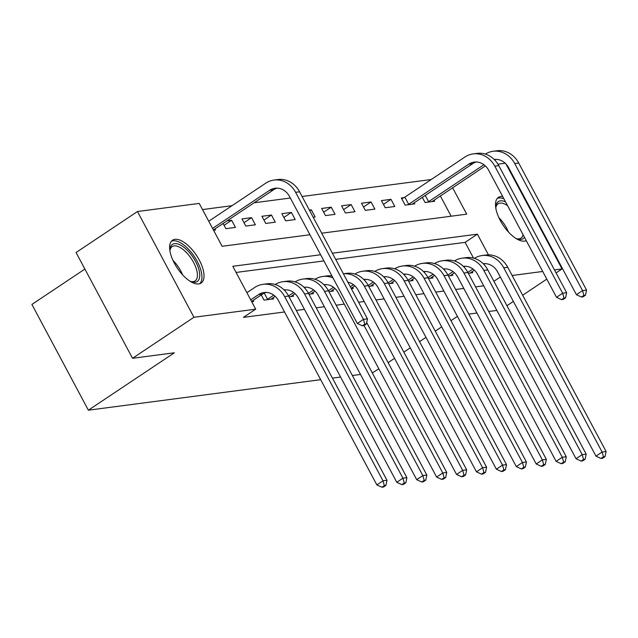 <?xml version="1.0" encoding="UTF-8"?>
<svg xmlns="http://www.w3.org/2000/svg" width="638" height="638" viewBox="0 0 638 638"><rect width="100%" height="100%" fill="white"/><g stroke="black" fill="none" stroke-linecap="round" stroke-linejoin="round"><path stroke-width="0.96" d="M526.254 240.662A25.759 11.516 -123.7 0 1 524.603 241.124A25.759 11.516 -123.7 0 1 501.627 222.861A25.759 11.516 -123.7 0 1 498.398 197.405A25.759 11.516 -123.7 0 1 500.79 196.528A25.759 11.516 -123.7 0 1 502.688 196.528M198.729 283.926A25.759 11.516 -123.7 0 1 175.753 265.663A25.759 11.516 -123.7 0 1 172.523 240.207A25.759 11.516 -123.7 0 1 174.916 239.33A25.759 11.516 -123.7 0 1 197.892 257.592A25.759 11.516 -123.7 0 1 201.122 283.049A25.759 11.516 -123.7 0 1 198.729 283.926M84.886 269.061L31.9 304.43L88.371 410.194L320.675 379.682M88.371 410.194L174.357 352.79L132.529 358.285L76.058 252.52L137.473 211.521L199.223 203.41L222.112 246.284L309.94 234.752M431.232 179.525L302.101 196.48M290.338 198.027L254.099 202.788M232.041 205.683L202.509 209.567M497.951 164.173L505.208 163.224M451.146 216.202L440.34 195.954M213.571 230.286L215.532 230.031L214.942 228.93M223.117 223.475L225.892 228.667L235.454 227.415L231.634 220.269L227 220.876M245.805 226.051L255.367 224.799L251.555 217.654L241.993 218.906L245.805 226.051M265.727 223.436L275.289 222.184L271.469 215.038L261.915 216.29L265.727 223.436M285.649 220.82L295.211 219.568L291.391 212.422L281.829 213.674L285.649 220.82M313.17 217.207L315.124 216.952L311.312 209.806L309.35 210.061M325.484 215.588L335.046 214.336L331.226 207.191L321.672 208.443L325.484 215.588M345.405 212.972L354.967 211.72L351.147 204.575L341.585 205.827L345.405 212.972M365.319 210.357L374.881 209.105L371.069 201.959L361.507 203.211L365.319 210.357M385.24 207.741L394.802 206.489L390.99 199.335L381.428 200.595L385.24 207.741M403.942 197.636L401.342 197.979L405.162 205.125L414.724 203.865L414.134 202.764M422.3 197.309L425.075 202.509L434.637 201.249L434.055 200.149M320.627 254.761L232.798 266.293L255.694 309.175L243.405 317.373L284.524 311.974M296.295 310.427L304.446 309.358M316.217 307.811L324.367 306.734M336.13 305.195L344.281 304.119M358.572 302.245L364.202 301.503M375.973 299.964L384.124 298.887M395.887 297.34L404.037 296.271M415.809 294.724L423.959 293.655M435.73 292.108L443.881 291.04M455.644 289.493L463.794 288.424M475.565 286.877L483.716 285.808M473.532 258.111L465.118 242.368L335.684 259.371M323.913 260.918L236.084 272.45M251.731 301.75L253.685 301.495L253.103 300.386M261.269 294.931L264.044 300.131L273.606 298.879L273.016 297.771M289.046 296.845L293.528 296.255L292.938 295.155M308.967 294.23L313.441 293.639L312.859 292.539M328.881 291.614L333.363 291.024L332.773 289.923M351.323 288.671L353.285 288.408L352.694 287.307M368.724 286.382L373.198 285.792L372.616 284.692M388.638 283.766L393.12 283.176L392.529 282.076M408.559 281.151L413.041 280.56L412.451 279.46M428.481 278.535L432.955 277.945L432.373 276.844M448.394 275.919L452.876 275.329L452.286 274.228M468.316 273.303L472.798 272.713L472.208 271.613M378.828 368.82L372.289 372.903M360.518 374.442L352.367 375.519M340.596 377.058L332.446 378.135M132.529 358.285L193.944 317.277L137.473 211.521M506.939 305.722L513.375 301.423M522.658 295.227L546.79 279.117M556.073 272.92L562.046 268.933L554.478 269.93M506.054 164.078L562.046 268.933M457.398 316.36L450.97 320.659M441.687 326.855L435.252 331.146M425.969 337.342L419.541 341.633M410.258 347.838L403.822 352.128M394.539 358.325L388.111 362.615M496.866 310.427L488.716 311.496M476.945 313.043L468.794 314.119M542.707 271.469L512.115 275.488M500.351 277.036L496.946 270.767M493.908 281.31L500.296 277.044M255.694 309.175L193.944 317.277M488.453 254.865L477.399 234.17L332.398 253.214M321.712 233.205L466.721 214.161L452.621 187.755M465.118 242.368L477.399 234.17M383.446 204.375L390.99 199.335M363.524 206.991L371.069 201.959M343.603 209.607L351.147 204.575M323.689 212.223L331.226 207.191M309.765 210.835L311.312 209.806M283.846 217.454L291.391 212.422M263.933 220.07L271.469 215.038M244.011 222.686L251.555 217.654M224.09 225.302L231.634 220.269M251.555 301.431L262.569 294.07A16.508 14.427 82.5 0 1 266.078 292.411M250.71 299.844L258.581 294.589A16.508 14.427 82.5 0 1 264.068 292.515A16.508 14.427 82.5 0 1 278.495 300.681L376.867 484.904L383.007 480.805L284.644 296.582A24.762 21.636 -97.5 0 0 262.992 284.325A24.762 21.636 -97.5 0 0 254.769 287.443L246.898 292.698M384.347 485.598L381.891 487.233L383.478 487.025L385.934 485.382L384.347 485.598L383.007 480.805L386.995 480.286L288.623 296.056A24.762 21.636 -97.5 0 0 266.971 283.806L262.992 284.325M386.995 480.286L385.934 485.382M381.891 487.233L376.867 484.904M212.558 228.388L269.563 190.331A16.508 14.427 82.5 0 1 275.042 188.25A16.508 14.427 82.5 0 1 289.477 196.424L357.32 323.474L363.461 319.375L295.617 192.317A24.762 21.636 -97.5 0 0 273.965 180.068A24.762 21.636 -97.5 0 0 265.743 183.186L208.738 221.242M213.403 229.967L273.543 189.805A16.508 14.427 82.5 0 1 277.059 188.146M364.8 324.168L362.336 325.803L363.931 325.595L366.387 323.96L364.8 324.168L363.461 319.375L367.44 318.856L299.605 191.799A24.762 21.636 -97.5 0 0 277.953 179.541L273.965 180.068M367.44 318.856L366.387 323.96M362.336 325.803L357.32 323.474M271.006 299.214L275.185 296.327M264.26 293.105L267.553 299.286L273.766 295.139M267.553 299.286L266.644 299.788M284.038 289.891A16.508 14.427 82.5 0 1 298.417 298.066L396.788 482.288L402.929 478.189L304.557 293.966A24.762 21.636 -97.5 0 0 282.913 281.709A24.762 21.636 -97.5 0 0 275.169 284.516M284.492 290.346A16.508 14.427 82.5 0 1 285.999 289.796M404.261 482.982L401.804 484.617L403.399 484.409L405.856 482.767L404.261 482.982L402.929 478.189L406.908 477.671L308.545 293.44A24.762 21.636 -97.5 0 0 286.893 281.191L282.913 281.709M406.908 477.671L405.856 482.767M401.804 484.617L396.788 482.288M290.928 296.598L295.107 293.711M288.559 295.944L293.679 292.523M303.959 287.275A16.508 14.427 82.5 0 1 318.338 295.45L416.702 479.672L422.842 475.573L324.479 291.351A24.762 21.636 -97.5 0 0 302.827 279.093A24.762 21.636 -97.5 0 0 295.091 281.9M304.414 287.73A16.508 14.427 82.5 0 1 305.913 287.18M424.182 480.366L421.726 482.001L423.321 481.794L425.777 480.151L424.182 480.366L422.842 475.573L426.83 475.055L328.466 290.824A24.762 21.636 -97.5 0 0 306.814 278.575L302.827 279.093M426.83 475.055L425.777 480.151M421.726 482.001L416.702 479.672M310.842 293.982L315.028 291.095M308.481 293.328L313.601 289.907M323.873 284.66A16.508 14.427 82.5 0 1 338.26 292.834L436.623 477.057L442.764 472.957L364.043 325.524M324.327 285.114A16.508 14.427 82.5 0 1 325.835 284.564M444.104 477.75L441.648 479.385L443.235 479.178L445.691 477.535L444.104 477.75L442.764 472.957L446.752 472.431L366.69 322.501M331.967 275.999A24.762 21.636 -97.5 0 0 326.728 275.959L322.748 276.477A24.762 21.636 -97.5 0 0 315.012 279.284M333.012 277.953A24.762 21.636 -97.5 0 0 322.748 276.477M446.752 472.431L445.691 477.535M441.648 479.385L436.623 477.057M330.763 291.367L334.942 288.48M328.403 290.713L333.522 287.291M347.862 282.179A16.508 14.427 82.5 0 1 358.173 290.218L456.545 474.441L462.686 470.342L364.314 286.119A24.762 21.636 -97.5 0 0 343.38 273.782L346.649 273.343A24.762 21.636 -97.5 0 1 368.301 285.593L466.665 469.815L465.612 474.919L464.017 475.135L461.561 476.769L463.156 476.562L465.612 474.919M464.017 475.135L462.686 470.342L466.665 469.815M461.561 476.769L456.545 474.441M169.971 251.205A22.29 9.961 -123.7 0 1 169.995 249.649A22.29 9.961 -123.7 0 1 183.569 247.018A22.29 9.961 -123.7 0 1 199.319 271.365A22.29 9.961 -123.7 0 1 191.432 281.765A22.29 9.961 -123.7 0 1 189.988 281.183M190.547 281.43A20.639 9.227 56.3 0 0 195.084 280.927A20.639 9.227 56.3 0 0 197.022 271.557A20.639 9.227 56.3 0 0 186.025 252.146A20.639 9.227 56.3 0 0 172.172 246.595A20.639 9.227 56.3 0 0 169.963 250.598M199.71 283.711A25.592 11.436 56.3 0 0 201.464 272.609A25.592 11.436 56.3 0 0 188.433 249.163A25.592 11.436 56.3 0 0 171.367 241.252M495.846 208.403A22.29 9.961 -123.7 0 1 495.87 206.848A22.29 9.961 -123.7 0 1 500.431 200.842A22.29 9.961 -123.7 0 1 505.543 201.871M524.46 237.288A22.29 9.961 -123.7 0 1 521.031 239.433A22.29 9.961 -123.7 0 1 517.306 238.963A22.29 9.961 -123.7 0 1 515.863 238.381M516.421 238.628A20.639 9.227 56.3 0 0 519.045 238.819A20.639 9.227 56.3 0 0 520.959 238.126A20.639 9.227 56.3 0 0 523.064 234.68M507.593 205.699A20.639 9.227 56.3 0 0 499.961 203.091A20.639 9.227 56.3 0 0 498.047 203.793A20.639 9.227 56.3 0 0 495.838 207.797M503.9 198.793A25.592 11.436 56.3 0 0 498.9 197.987A25.592 11.436 56.3 0 0 497.241 198.45M525.584 240.909A25.592 11.436 56.3 0 0 526.103 240.366M351.155 288.344L354.864 285.856M350.31 286.765L353.444 284.676M363.716 279.428A16.508 14.427 82.5 0 1 378.095 287.602L476.458 471.825L482.599 467.726L384.236 283.503A24.762 21.636 -97.5 0 0 362.583 271.246A24.762 21.636 -97.5 0 0 354.848 274.053M364.17 279.883A16.508 14.427 82.5 0 1 365.67 279.332M483.939 472.511L481.483 474.154L483.078 473.946L485.534 472.303L483.939 472.511L482.599 467.726L486.587 467.199L388.223 282.977A24.762 21.636 -97.5 0 0 366.571 270.719L362.583 271.246M486.587 467.199L485.534 472.303M481.483 474.154L476.458 471.825M370.598 286.135L374.785 283.24M368.238 285.473L373.358 282.06M383.629 276.812A16.508 14.427 82.5 0 1 398.016 284.987L496.38 469.209L502.521 465.11L404.157 280.887A24.762 21.636 -97.5 0 0 382.505 268.63A24.762 21.636 -97.5 0 0 374.769 271.437M384.084 277.267A16.508 14.427 82.5 0 1 385.591 276.717M503.86 469.895L501.404 471.538L502.991 471.33L505.448 469.688L503.86 469.895L502.521 465.11L506.508 464.584L408.137 280.361A24.762 21.636 -97.5 0 0 386.484 268.104L382.505 268.63M506.508 464.584L505.448 469.688M501.404 471.538L496.38 469.209M390.52 283.519L394.699 280.624M388.159 282.857L393.279 279.444M403.551 274.188A16.508 14.427 82.5 0 1 417.93 282.371L516.301 466.593L522.442 462.494L424.071 278.272A24.762 21.636 -97.5 0 0 402.426 266.014A24.762 21.636 -97.5 0 0 394.683 268.813M404.006 274.651A16.508 14.427 82.5 0 1 405.513 274.101M523.774 467.279L521.318 468.922L522.913 468.715L525.369 467.072L523.774 467.279L522.442 462.494L526.422 461.968L428.058 277.745A24.762 21.636 -97.5 0 0 406.406 265.488L402.426 266.014M526.422 461.968L525.369 467.072M521.318 468.922L516.301 466.593M410.441 280.903L414.62 278.009M408.073 280.241L413.201 276.828M423.472 271.573A16.508 14.427 82.5 0 1 437.851 279.755L536.215 463.978L542.356 459.878L443.992 275.656A24.762 21.636 -97.5 0 0 422.34 263.398A24.762 21.636 -97.5 0 0 414.604 266.198M423.927 272.035A16.508 14.427 82.5 0 1 425.426 271.477M543.696 464.663L541.239 466.306L542.834 466.099L545.291 464.456L543.696 464.663L542.356 459.878L546.343 459.352L447.98 275.13A24.762 21.636 -97.5 0 0 426.328 262.872L422.34 263.398M546.343 459.352L545.291 464.456M541.239 466.306L536.215 463.978M430.355 278.288L434.542 275.393M427.994 277.626L433.114 274.204M443.386 268.957A16.508 14.427 82.5 0 1 457.773 277.139L556.137 461.362L562.277 457.263L463.914 273.032A24.762 21.636 -97.5 0 0 442.262 260.782A24.762 21.636 -97.5 0 0 434.526 263.582M443.841 269.419A16.508 14.427 82.5 0 1 445.348 268.861M563.617 462.048L561.161 463.69L562.748 463.483L565.212 461.84L563.617 462.048L562.277 457.263L566.265 456.736L467.893 272.514A24.762 21.636 -97.5 0 0 446.241 260.256L442.262 260.782M566.265 456.736L565.212 461.84M561.161 463.69L556.137 461.362M450.276 275.672L454.455 272.777M447.916 275.01L453.036 271.589M463.308 266.341A16.508 14.427 82.5 0 1 477.687 274.523L576.058 458.746L582.199 454.647L483.827 270.416A24.762 21.636 -97.5 0 0 462.183 258.167A24.762 21.636 -97.5 0 0 454.439 260.966M463.762 266.804A16.508 14.427 82.5 0 1 465.269 266.245M583.531 459.432L581.074 461.075L582.669 460.867L585.126 459.224L583.531 459.432L582.199 454.647L586.178 454.12L487.815 269.898A24.762 21.636 -97.5 0 0 466.163 257.64L462.183 258.167M586.178 454.12L585.126 459.224M581.074 461.075L576.058 458.746M401.796 198.833L404.859 197.134L408.671 204.28L468.755 164.165A16.508 14.427 82.5 0 1 474.233 162.092A16.508 14.427 82.5 0 1 488.668 170.258L556.511 297.316L562.652 293.217L494.809 166.159A24.762 21.636 -97.5 0 0 473.157 153.902A24.762 21.636 -97.5 0 0 464.935 157.02L404.859 197.134M408.671 204.28L407.762 204.782M412.124 204.208L472.734 163.647A16.508 14.427 82.5 0 1 476.243 161.988M563.984 298.002L561.528 299.645L563.123 299.437L565.579 297.794L563.984 298.002L562.652 293.217L566.632 292.69L498.788 165.633A24.762 21.636 -97.5 0 0 477.144 153.383L473.157 153.902M566.632 292.69L565.579 297.794M561.528 299.645L556.511 297.316M470.198 273.056L474.377 270.161M467.829 272.394L472.957 268.973M483.229 263.725A16.508 14.427 82.5 0 1 497.608 271.908L595.972 456.13L602.112 452.031L503.749 267.8A24.762 21.636 -97.5 0 0 482.097 255.551A24.762 21.636 -97.5 0 0 474.361 258.35M483.684 264.188A16.508 14.427 82.5 0 1 485.191 263.63M603.452 456.816L600.996 458.459L602.591 458.251L605.047 456.609L603.452 456.816L602.112 452.031L606.1 451.505L507.736 267.282A24.762 21.636 -97.5 0 0 486.084 255.025L482.097 255.551M606.1 451.505L605.047 456.609M600.996 458.459L595.972 456.13M425.227 195.364L428.592 201.664L483.931 164.716M428.592 201.664L427.675 202.166M432.038 201.592L485.351 165.904M494.203 159.468A16.508 14.427 82.5 0 1 508.582 167.642L576.425 294.7L582.566 290.601L514.73 163.543A24.762 21.636 -97.5 0 0 493.078 151.286A24.762 21.636 -97.5 0 0 485.343 154.093M494.657 159.923A16.508 14.427 82.5 0 1 496.165 159.372M583.906 295.386L581.449 297.029L583.044 296.822L585.501 295.179L583.906 295.386L582.566 290.601L586.553 290.075L518.71 163.017A24.762 21.636 -97.5 0 0 497.058 150.767L493.078 151.286M586.553 290.075L585.501 295.179M581.449 297.029L576.425 294.7M258.581 294.589L262.569 294.07M284.644 296.582L288.623 296.056M269.563 190.331L273.543 189.805M295.617 192.317L299.605 191.799M304.557 293.966L308.545 293.44M324.479 291.351L328.466 290.824M364.314 286.119L368.301 285.593M173.01 260.471A20.639 9.227 -123.7 0 1 182.588 274.826M498.884 217.67A20.639 9.227 -123.7 0 1 508.462 232.025M384.236 283.503L388.223 282.977M404.157 280.887L408.137 280.361M424.071 278.272L428.058 277.745M443.992 275.656L447.98 275.13M463.914 273.032L467.893 272.514M483.827 270.416L487.815 269.898M468.755 164.165L472.734 163.647M494.809 166.159L498.788 165.633M503.749 267.8L507.736 267.282M514.73 163.543L518.71 163.017"/></g></svg>

